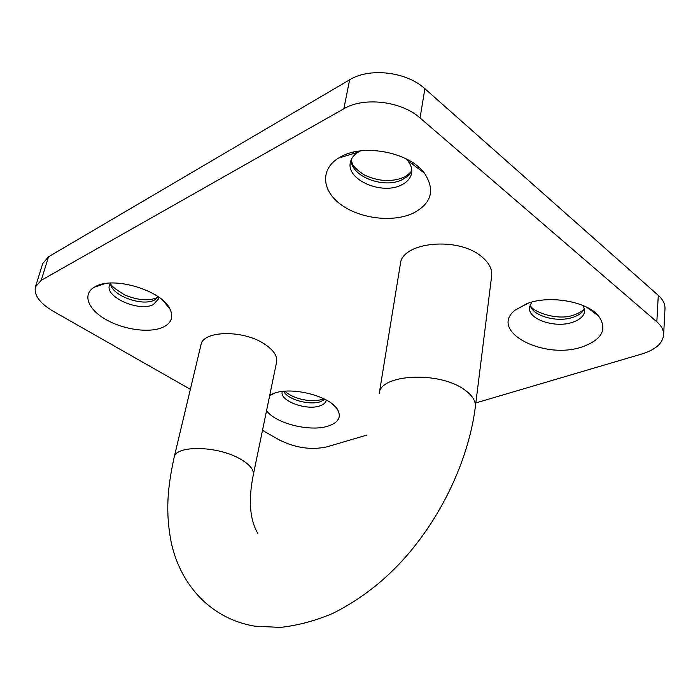 <?xml version="1.0" encoding="UTF-8"?>
<svg xmlns="http://www.w3.org/2000/svg" width="700" height="700" viewBox="0 0 700 700"><rect width="100%" height="100%" fill="white"/><g stroke="black" fill="none" stroke-linecap="round" stroke-linejoin="round"><path stroke-width="1.05" d="M340.891 156.713C363.877 143.439 409.255 152.32 424.314 173.014C435.514 190.085 431.681 203.543 412.834 213.369C392.683 222.591 360.658 218.759 341.486 204.995C322.105 191.371 319.681 169.689 338.502 158.086L340.891 156.713M360.509 150.894L358.216 152.136C353.832 154.893 351.225 158.322 350.385 162.426C345.993 179.795 382.086 195.344 401.511 184.914C407.286 182.061 410.655 178.115 411.618 173.084C412.256 168.936 410.988 164.832 407.811 160.764L406.088 158.821M527.24 303.476C549.684 294.875 587.317 301.516 598.71 316.12C607.582 329.394 602.114 339.64 582.295 346.85C544.049 360.29 488.442 331.38 514.981 310.205L527.24 303.476M531.755 302.085L529.436 307.186C527.336 319.13 555.117 328.632 572.784 322.21C580.081 319.672 584.062 315.954 584.736 311.062L583.389 305.655M269.745 395.229L273.744 393.418C291.865 386.137 331.039 396.392 337.811 410.016C341.46 417.287 338.301 422.634 328.326 426.037C310.45 432.136 275.642 423.579 266.551 410.725M282.275 391.493L282.205 391.79C279.536 400.89 306.661 410.865 319.953 405.842C323.627 404.6 325.719 402.754 326.244 400.304L326.287 400.006M95.183 286.703C113.19 275.721 161.945 290.483 169.96 309.006C173.731 317.082 171.412 323.164 163.021 327.241C149.817 333.305 124.04 329.849 106.207 319.707C88.218 309.654 81.979 294.551 94.194 287.262L95.183 286.703M110.582 283.062L109.41 285.346C105.017 297.308 139.624 312.183 153.326 304.553L158.139 299.373L158.296 296.817M475.344 406.884C475.948 401.012 472.299 395.29 464.415 389.707C439.04 370.834 379.811 374.194 379.225 393.566L400.365 264.101C401.555 242.025 458.01 236.145 481.67 256.69C489.046 262.754 492.38 269.132 491.671 275.844L475.344 406.884C468.912 457.642 443.433 513.503 406.429 556.071C385.42 580.081 361.113 599.086 333.506 613.069C315.796 620.681 298.06 625.459 280.324 627.41L254.695 626.159C211.479 618.887 180.924 585.961 171.36 543.051C165.148 511.621 167.633 487.637 174.116 457.441L200.979 344.82C202.79 330.531 242.909 329.621 264.25 343.875C273.464 349.904 277.585 355.959 276.605 362.04L253.295 474.889C254.091 469.665 249.594 464.275 239.785 458.727C217.053 445.637 175.385 445.104 174.116 457.441M475.834 402.938L642.031 353.92C655.392 349.746 662.594 343.446 663.626 335.011C663.819 330.365 661.561 325.964 656.836 321.816L658.289 295.348L424.882 88.707L420.053 117.95C401.424 101.106 363.834 96.661 343.849 108.763L41.212 280.324L35.429 286.886C33.801 295.076 39.699 303.179 53.121 311.194L190.365 389.314M658.289 295.348C662.952 299.565 665.184 304.054 664.983 308.814L663.626 335.011M35.429 286.886L42.726 263.533L48.536 256.777L41.212 280.324M343.849 108.763L349.632 79.8L48.536 256.777M349.632 79.8C369.46 67.375 406.56 71.68 424.882 88.707M262.491 430.369L279.344 439.959C295.409 447.956 311.264 450.258 326.909 446.863L367.001 435.033M656.836 321.816L420.053 117.95M346.045 154.385L346.15 155.776M411.766 170.327C410.174 174.186 407.059 177.258 402.412 179.55C384.326 189.254 350.674 176.487 351.199 159.793M352.748 153.309L353.447 152.136M584.553 308.507C582.872 312.296 579.101 315.201 573.23 317.223C557.104 323.067 531.659 315.761 530.093 304.719M325.001 399.315L320.749 401.581C309.68 405.685 287.464 399.578 283.736 391.335M158.314 296.966L154.525 299.994C142.048 306.933 110.679 295.129 110.486 283.185M412.3 162.365L412.624 164.334M417.909 168.254L418.495 166.985M253.295 474.889C248.255 500.054 249.76 519.566 257.801 533.444M407.811 160.764L424.314 173.014M586.539 307.108L598.71 316.12M332.535 404.162L337.811 410.016M162.829 300.352L169.96 309.006M351.269 159.626L352.249 163.371C353.062 166.232 356.956 170.021 363.921 174.737C377.72 181.379 390.889 182.298 403.428 177.502M530.206 304.456C529.454 310.704 557.384 321.746 574.315 314.834M284.926 391.23C291.051 397.346 308.061 403.191 322.044 399.473M110.784 283.054C109.812 284.777 114.555 288.794 124.994 295.102C137.296 300.02 147.516 301.044 155.645 298.191M156.704 297.675L158.13 296.704M322.901 399.184L323.934 398.773M575.111 314.562C580.589 312.287 583.712 310.179 584.483 308.236M404.469 176.995C409.273 173.775 411.705 171.491 411.757 170.144M104.843 283.658L94.194 287.262M274.934 393.024L269.675 395.605M528.43 303.074L514.981 310.205M358.216 152.136L338.502 158.086"/></g></svg>
